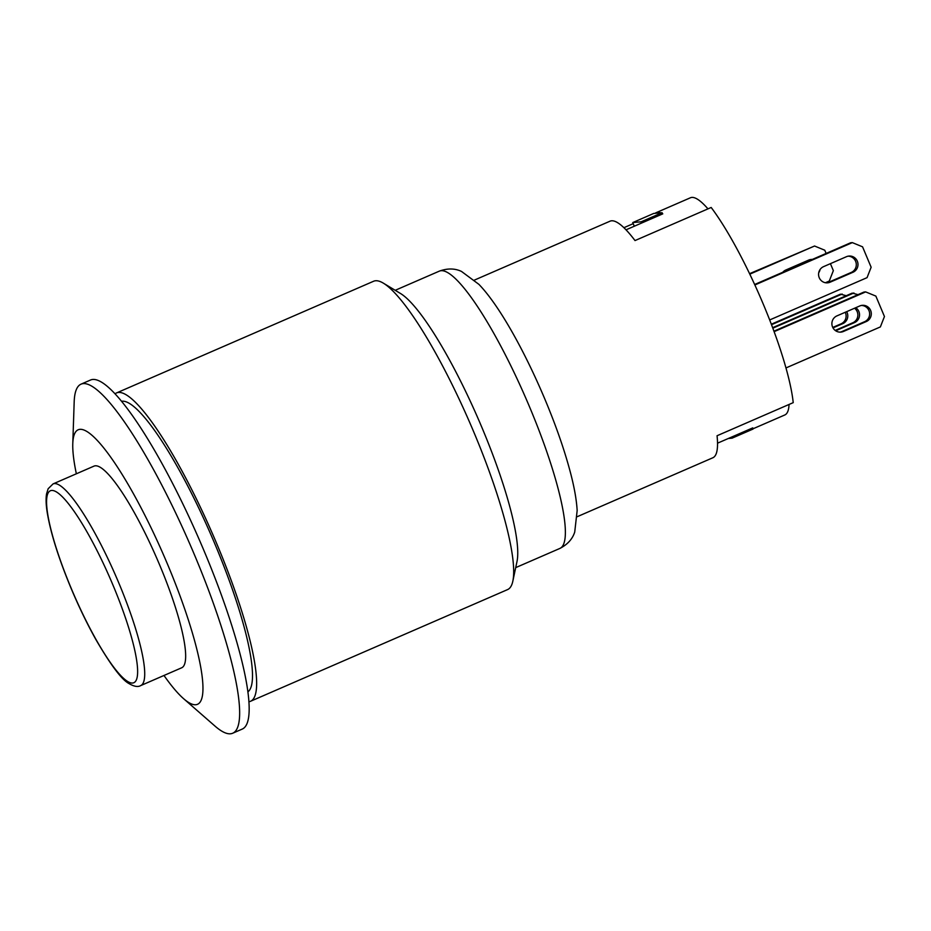 <?xml version="1.0" encoding="UTF-8"?>
<svg xmlns="http://www.w3.org/2000/svg" width="931" height="931" viewBox="0 0 931 931"><rect width="100%" height="100%" fill="white"/><g stroke="black" fill="none" stroke-linecap="round" stroke-linejoin="round"><path stroke-width="1.4" d="M749.571 273.679L814.555 246.017L749.804 274.156M811.704 259.702A8.46 8.286 84.9 0 0 810.331 259.574M825.413 282.721L829.277 281.046L833.35 270.642L830.417 263.659M826.123 253.441L824.773 250.218L814.555 246.017M782.785 272.271A8.46 8.286 -95.1 0 1 785.799 270.025L808.655 260.098A8.46 8.286 -95.1 0 1 812.332 259.435M820.06 269.548A8.46 8.286 -95.1 0 1 818.733 272.725M769.681 319.95L867.064 277.647L871.137 267.244L862.56 246.82L852.342 242.619L850.666 242.77L754.645 284.49M754.866 284.979L852.342 242.619M852.982 272.259L830.138 282.186A8.46 8.286 -95.1 0 1 818.826 276.46A8.46 8.286 -95.1 0 1 823.586 266.627L846.442 256.7A8.46 8.286 -95.1 0 1 857.742 262.426A8.46 8.286 -95.1 0 1 852.982 272.259L851.306 272.411A8.46 8.286 84.9 0 0 848.118 256.176M826.775 282.861A8.46 8.286 84.9 0 0 828.45 282.337L851.306 272.411M846.256 295.709L840.46 294.173L771.322 324.209M771.508 324.71L842.148 294.021M846.675 311.652A8.46 8.286 -95.1 0 1 842.776 323.651L833.001 327.898M832.756 327.433L841.1 323.802A8.46 8.286 84.9 0 0 845.243 312.281M858.01 294.65L852.226 293.114L772.637 327.689M772.823 328.189L853.902 292.962M855.74 307.719A8.46 8.286 -95.1 0 1 854.53 322.591L835.689 330.784M835.188 330.424L852.854 322.743A8.46 8.286 84.9 0 0 854.565 308.231M785.962 367.943L880.377 326.921L884.45 316.528L875.862 296.093L865.655 291.903L863.98 292.055L773.929 331.18M774.115 331.669L865.655 291.903M866.296 321.544L843.439 331.471A8.46 8.286 -95.1 0 1 832.139 325.734A8.46 8.286 -95.1 0 1 836.899 315.9L859.744 305.973A8.46 8.286 -95.1 0 1 871.055 311.71A8.46 8.286 -95.1 0 1 866.296 321.544L864.608 321.695A8.46 8.286 84.9 0 0 861.431 305.449M840.088 332.134A8.46 8.286 84.9 0 0 841.764 331.622L864.608 321.695M577.278 516.67L712.855 457.761A128.978 24.45 -113.5 0 0 717.056 435.743L793.224 402.646A128.978 24.45 -113.5 0 0 711.179 207.473L635.012 240.57A128.978 24.45 -113.5 0 0 610.073 221.171L474.484 280.068M752.562 427.969L753.028 429.063L732.08 438.164L728.321 438.501M731.615 437.07L732.08 438.164M717.533 443.179L752.748 427.888A118.412 22.449 66.5 0 1 752.609 428.085M789.057 404.461A118.412 22.449 66.5 0 1 784.81 414.97L752.923 428.83M653.678 213.467L662.081 212.71L641.133 221.811L632.743 222.567L653.678 213.467M641.645 223.033L641.133 221.811M662.081 212.71L662.593 213.932M634.279 226.233L632.743 222.567M662.488 213.688A118.412 22.449 66.5 0 1 662.779 213.851L626.028 229.817M655.087 213.339A118.412 22.449 66.5 0 1 656.169 212.664A118.412 22.449 66.5 0 1 660.684 212.838M623.91 227.699L633.196 223.661M707.956 208.87A118.412 22.449 -113.5 0 0 690.441 197.768L656.169 212.664M140.697 685.588L181.638 667.806A109.951 20.843 -113.5 0 0 156.955 558.658A109.951 20.843 -113.5 0 0 94.019 466.117L53.079 483.899L48.156 488.728L46.55 493.884C45.782 498.632 46.003 504.835 47.213 512.481C50.623 532.998 58.63 558.391 71.233 588.671C79.042 607.175 87.316 624.247 96.056 639.853C110.824 665.211 121.786 679.77 128.955 683.552C134.052 686.554 137.974 687.229 140.697 685.588A109.951 20.843 -113.5 0 0 116.014 576.44A109.951 20.843 -113.5 0 0 53.079 483.899M250.509 701.287L507.57 589.602A168.092 31.875 -113.5 0 0 512.841 581.13A168.092 31.875 -113.5 0 0 469.818 422.732A168.092 31.875 -113.5 0 0 383.386 283.175A168.092 31.875 -113.5 0 0 375.565 280.755A168.092 31.875 -113.5 0 0 373.599 281.255L116.55 392.929A168.092 31.875 66.5 0 1 118.516 392.44A168.092 31.875 66.5 0 1 214.852 539.258A168.092 31.875 66.5 0 1 250.509 701.287A168.092 31.875 66.5 0 1 248.868 701.741M115.095 393.825A168.092 31.875 66.5 0 1 116.55 392.929M72.781 443.668L74.177 401.936A190.296 36.088 66.5 0 1 81.044 384.154A190.296 36.088 66.5 0 1 83.266 383.595A190.296 36.088 66.5 0 1 192.333 549.802A190.296 36.088 66.5 0 1 232.703 733.232A190.296 36.088 66.5 0 1 215.014 726.11L183.558 698.646A149.682 28.384 -113.5 0 0 163.856 555.656A149.682 28.384 -113.5 0 0 72.781 443.668A149.682 28.384 -113.5 0 0 76.354 473.798M232.703 733.232L242.223 729.089A190.296 36.088 -113.5 0 0 201.852 545.659A190.296 36.088 -113.5 0 0 92.786 379.452A190.296 36.088 -113.5 0 0 90.563 380.011L81.044 384.154M163.984 675.475A149.682 28.384 -113.5 0 0 183.558 698.646M121.589 401.273A158.584 30.071 66.5 0 1 211.104 535.127A158.584 30.071 66.5 0 1 247.855 691.896M383.386 283.175L400.563 293.533A151.183 28.663 66.5 0 1 478.301 419.043A151.183 28.663 66.5 0 1 516.996 561.509L512.841 581.13M828.45 282.337L830.138 282.186M841.1 323.802L842.776 323.651M852.854 322.743L854.53 322.591M841.764 331.622L843.439 331.471M71.35 588.683A104.668 19.842 66.5 0 1 67.463 502.484A104.668 19.842 66.5 0 1 137.579 669.284A104.668 19.842 66.5 0 1 71.35 588.683M529.634 407.08A151.183 28.663 66.5 0 1 559.857 548.44C567.573 544.472 572.53 539.002 574.73 532.032L577.162 510.502C576.522 499.691 574.241 486.89 570.307 472.087C564.419 449.848 555.947 425.572 544.926 399.271C524.176 350.068 498.807 304.903 478.906 284.362L461.508 271.445C454.922 268.303 447.543 268.186 439.374 271.119A151.183 28.663 66.5 0 1 529.634 407.08M515.693 567.631L559.857 548.44M395.21 290.309L439.374 271.119"/></g></svg>
